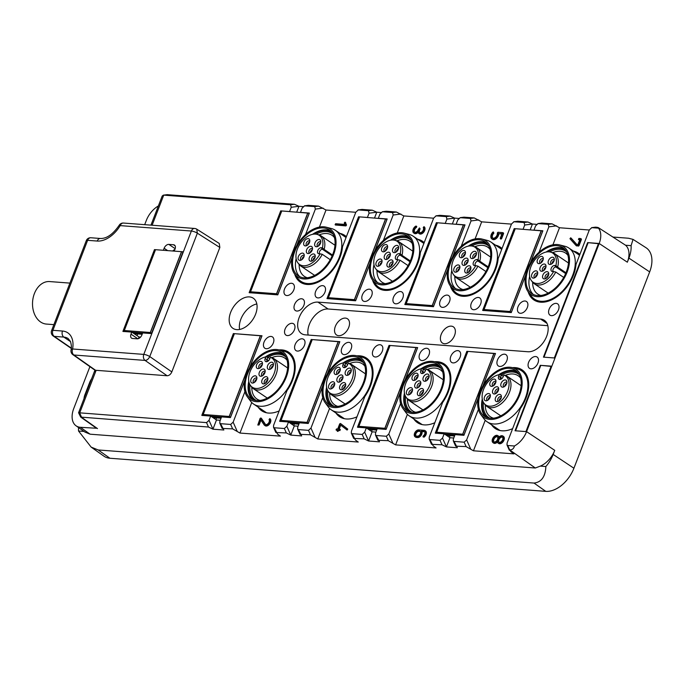 <?xml version="1.0" encoding="UTF-8"?>
<svg xmlns="http://www.w3.org/2000/svg" width="686" height="686" viewBox="0 0 686 686"><rect width="100%" height="100%" fill="white"/><g stroke="black" fill="none" stroke-linecap="round" stroke-linejoin="round"><path stroke-width="1.03" d="M171.826 371.906L149.754 356.566C148.579 359.018 147.018 360.296 145.063 360.416A4.545 3.301 -85.7 0 1 143.786 354.396A4.545 1.192 21.1 0 1 149.754 356.566L197.354 233.197L196.728 229.158L219.237 243.436L219.846 247.466L171.826 371.906C170.685 374.376 169.125 375.662 167.135 375.757L94.994 370.226M155.139 250.064L154.47 249.61L122.905 331.415L131.781 332.093L139.052 337.006L138.426 338.627M154.47 249.61L163.345 250.287L164.134 248.246A4.545 2.881 124 0 1 168.825 244.388L173.498 244.748A4.545 2.881 124 0 1 174.458 245.065A4.545 2.881 124 0 1 175.033 249.069L174.244 251.119L183.119 251.788L151.546 333.593L142.679 332.924L141.891 334.965A4.545 2.881 124 0 1 137.2 338.815L132.527 338.464A4.545 2.881 124 0 1 131.558 338.138A4.545 2.881 124 0 1 130.992 334.133L131.781 332.093M96.486 428.244L80.699 417.088L208.501 427.035L206.537 422.61L78.573 412.758L94.96 370.08M206.537 422.61L209.016 420.338L210.671 416.068L216.484 419.995L220.257 420.286M234.029 334.039L233.36 333.585L201.795 415.39L210.671 416.068M233.36 333.585L262.001 335.763L249.644 367.799M219.794 423.116L222.161 428.441L232.631 428.861L230.668 424.445L220.549 423.674L219.794 423.116L219.914 421.17L221.561 416.891L230.436 417.568L244.765 380.438M230.668 424.445L233.146 422.173L244.911 391.68M278.97 349.929A31.813 20.194 124 0 1 281.86 349.903A31.813 20.194 124 0 1 288.617 352.175A31.813 20.194 124 0 1 286.954 390.694L273.62 425.251L273.5 427.198L274.254 427.755L284.373 428.518L286.851 426.255L288.497 421.976L294.32 425.912L298.084 426.195M311.864 339.947L311.195 339.501L279.622 421.307L288.497 421.976M311.195 339.501L339.836 341.671L327.471 373.716M297.63 429.024L299.988 434.349L310.458 434.778L308.503 430.354L298.384 429.582L297.63 429.024L297.741 427.078L299.396 422.808L308.271 423.476L322.591 386.355M308.503 430.354L310.972 428.081L322.746 397.588M356.806 355.837A31.813 20.194 124 0 1 359.696 355.811A31.813 20.194 124 0 1 366.453 358.083A31.813 20.194 124 0 1 364.781 396.611L351.446 431.16L351.326 433.106L352.081 433.663L362.199 434.435L364.678 432.163L366.333 427.893L372.146 431.82L375.919 432.103M389.691 345.864L389.022 345.41L357.457 427.215L366.333 427.893M389.022 345.41L417.663 347.588L405.297 379.624M375.456 434.941L377.815 440.266L388.293 440.686L386.329 436.262L376.211 435.499L375.456 434.941L375.576 432.995L377.223 428.716L386.098 429.393L400.427 392.263M386.329 436.262L388.808 433.998L400.573 403.505M434.632 361.745A31.813 20.194 124 0 1 437.522 361.728A31.813 20.194 124 0 1 444.279 364A31.813 20.194 124 0 1 442.607 402.519L429.282 437.068L429.162 439.014L429.916 439.572L440.035 440.343L442.513 438.08L444.159 433.801L449.982 437.728L453.746 438.02M467.518 351.772L466.849 351.318L435.284 433.123L444.159 433.801M466.849 351.318L495.498 353.496L483.133 385.541M453.283 440.849L455.65 446.174L466.12 446.595L464.156 442.178L454.038 441.407L453.283 440.849L453.403 438.903L455.058 434.624L463.925 435.301L478.253 398.18M464.156 442.178L466.634 439.906L478.399 409.413M512.459 367.662A31.813 20.194 124 0 1 515.349 367.636A31.813 20.194 124 0 1 522.115 369.908A31.813 20.194 124 0 1 520.442 408.427L507.108 442.985L506.988 444.931L507.743 445.488L514.406 445.994A19.139 12.151 124 0 0 526.582 431.64L599.187 243.487L627.347 262.198A19.894 12.631 -56 0 0 625.563 245.228L631.094 245.648A26.711 16.953 124 0 1 628.925 258.116L627.347 262.198M595.345 227.203L595.654 227.16C598.149 227.392 599.084 227.726 598.458 228.155A19.139 12.151 124 0 1 599.187 243.487M625.563 245.228L598.424 227.683L598.458 228.155L591.572 227.658L595.474 227.16M595.654 227.16L591.804 227.649L589.325 229.921L575.991 264.47A31.813 20.194 124 0 1 540.602 302.192A31.813 20.194 124 0 1 533.845 299.919A31.813 20.194 124 0 1 528.16 291.807M539.05 252.251L548.851 226.843L548.217 224.339L537.875 223.576L541.64 223.121M541.769 223.079L538.098 223.576L535.62 225.84L533.974 230.119L542.84 230.788L530.475 262.832M525.605 275.472L511.276 312.593L482.635 310.415L514.2 228.618L523.075 229.287L524.721 225.017L524.087 222.504L513.745 221.75L517.51 221.286M517.638 221.252L513.968 221.741L511.49 224.005L498.156 258.562A31.813 20.194 124 0 1 462.776 296.283A31.813 20.194 124 0 1 456.018 294.011A31.813 20.194 124 0 1 450.333 285.899M461.215 246.343L471.025 220.935L470.382 218.431L460.04 217.668L463.813 217.205M463.933 217.17L460.263 217.659L457.794 219.932L456.139 224.202L465.014 224.879L452.649 256.916M447.769 269.555L433.449 306.685L404.809 304.507L436.373 222.701L445.24 223.379L446.895 219.1L446.26 216.596L435.919 215.833L439.683 215.378M439.812 215.335L436.142 215.824L433.663 218.097L420.329 252.645A31.813 20.194 124 0 1 384.949 290.367A31.813 20.194 124 0 1 378.192 288.094A31.813 20.194 124 0 1 372.498 279.982M383.388 240.426L393.189 215.018L392.555 212.514L382.213 211.76L385.978 211.297M386.107 211.262L382.436 211.751L379.958 214.015L378.312 218.294L387.178 218.963L374.822 251.007M369.943 263.647L355.614 300.768L326.973 298.599L358.538 216.793L367.413 217.462L369.059 213.192L368.425 210.688L358.083 209.925L361.856 209.462M361.976 209.427L358.306 209.916L355.828 212.188L342.503 246.737A31.813 20.194 124 0 1 307.114 284.458A31.813 20.194 124 0 1 300.357 282.186A31.813 20.194 124 0 1 294.671 274.074M305.553 234.518L315.363 209.11L314.728 206.606L304.387 205.843L308.151 205.388M308.28 205.346L304.61 205.834L302.132 208.107L300.477 212.377L309.352 213.054L296.987 245.091M292.107 257.739L277.787 294.86L249.147 292.682L280.711 210.876L289.586 211.554L291.233 207.275L290.598 204.771L163.731 195.141L152.121 225.231M395.779 303.821A6.817 4.33 124 0 1 394.33 303.332A6.817 4.33 124 0 1 393.953 296.275A6.817 4.33 124 0 1 400.513 291.55A6.817 4.33 124 0 1 401.962 292.039A6.817 4.33 124 0 1 402.33 299.096A6.817 4.33 124 0 1 395.779 303.821M236.807 329.64A18.179 11.533 124 0 1 232.948 328.337A18.179 11.533 124 0 1 231.945 309.515A18.179 11.533 124 0 1 249.438 296.918A18.179 11.533 124 0 1 253.297 298.213A18.179 11.533 124 0 1 254.3 317.035A18.179 11.533 124 0 1 236.807 329.64M364.643 301.454A6.817 4.33 124 0 1 363.194 300.974A6.817 4.33 124 0 1 362.825 293.908A6.817 4.33 124 0 1 369.377 289.183A6.817 4.33 124 0 1 370.826 289.672A6.817 4.33 124 0 1 371.203 296.729A6.817 4.33 124 0 1 364.643 301.454M520.305 313.279A6.817 4.33 124 0 1 518.856 312.79A6.817 4.33 124 0 1 518.479 305.733A6.817 4.33 124 0 1 525.039 301.008A6.817 4.33 124 0 1 526.488 301.497A6.817 4.33 124 0 1 526.865 308.554A6.817 4.33 124 0 1 520.305 313.279M442.479 307.371A6.817 4.33 124 0 1 441.029 306.882A6.817 4.33 124 0 1 440.652 299.825A6.817 4.33 124 0 1 447.212 295.1A6.817 4.33 124 0 1 448.661 295.589A6.817 4.33 124 0 1 449.03 302.646A6.817 4.33 124 0 1 442.479 307.371M551.441 315.646A6.817 4.33 124 0 1 549.992 315.157A6.817 4.33 124 0 1 549.615 308.1A6.817 4.33 124 0 1 556.175 303.375A6.817 4.33 124 0 1 557.624 303.864A6.817 4.33 124 0 1 557.992 310.921A6.817 4.33 124 0 1 551.441 315.646M286.817 295.546A6.817 4.33 124 0 1 285.367 295.057A6.817 4.33 124 0 1 284.99 288A6.817 4.33 124 0 1 291.55 283.275A6.817 4.33 124 0 1 292.999 283.764A6.817 4.33 124 0 1 293.376 290.821A6.817 4.33 124 0 1 286.817 295.546M473.606 309.738A6.817 4.33 124 0 1 472.157 309.249A6.817 4.33 124 0 1 471.788 302.192A6.817 4.33 124 0 1 478.339 297.467A6.817 4.33 124 0 1 479.788 297.947A6.817 4.33 124 0 1 480.166 305.004A6.817 4.33 124 0 1 473.606 309.738M317.944 297.913A6.817 4.33 124 0 1 316.495 297.424A6.817 4.33 124 0 1 316.126 290.367A6.817 4.33 124 0 1 322.686 285.642A6.817 4.33 124 0 1 324.126 286.131A6.817 4.33 124 0 1 324.504 293.188A6.817 4.33 124 0 1 317.944 297.913M421.959 360.544A6.817 4.33 124 0 1 420.509 360.056A6.817 4.33 124 0 1 420.132 352.998A6.817 4.33 124 0 1 426.692 348.274A6.817 4.33 124 0 1 428.141 348.762A6.817 4.33 124 0 1 428.518 355.82A6.817 4.33 124 0 1 421.959 360.544M453.086 362.903A6.817 4.33 124 0 1 451.637 362.422A6.817 4.33 124 0 1 451.268 355.365A6.817 4.33 124 0 1 457.828 350.632A6.817 4.33 124 0 1 459.268 351.121A6.817 4.33 124 0 1 459.646 358.178A6.817 4.33 124 0 1 453.086 362.903M499.785 366.453A6.817 4.33 124 0 1 498.336 365.964A6.817 4.33 124 0 1 497.967 358.907A6.817 4.33 124 0 1 504.519 354.182A6.817 4.33 124 0 1 505.968 354.671A6.817 4.33 124 0 1 506.345 361.728A6.817 4.33 124 0 1 499.785 366.453M530.921 368.819A6.817 4.33 124 0 1 529.472 368.331A6.817 4.33 124 0 1 529.095 361.273A6.817 4.33 124 0 1 535.655 356.549A6.817 4.33 124 0 1 537.104 357.037A6.817 4.33 124 0 1 537.481 364.095A6.817 4.33 124 0 1 530.921 368.819M344.123 354.628A6.817 4.33 124 0 1 342.683 354.139A6.817 4.33 124 0 1 342.305 347.082A6.817 4.33 124 0 1 348.865 342.357A6.817 4.33 124 0 1 350.306 342.846A6.817 4.33 124 0 1 350.683 349.903A6.817 4.33 124 0 1 344.123 354.628M375.259 356.994A6.817 4.33 124 0 1 373.81 356.506A6.817 4.33 124 0 1 373.433 349.448A6.817 4.33 124 0 1 379.993 344.724A6.817 4.33 124 0 1 381.442 345.212A6.817 4.33 124 0 1 381.819 352.27A6.817 4.33 124 0 1 375.259 356.994M266.297 348.72A6.817 4.33 124 0 1 264.847 348.231A6.817 4.33 124 0 1 264.47 341.174A6.817 4.33 124 0 1 271.03 336.449A6.817 4.33 124 0 1 272.479 336.937A6.817 4.33 124 0 1 272.856 343.995A6.817 4.33 124 0 1 266.297 348.72M297.432 351.086A6.817 4.33 124 0 1 295.983 350.597A6.817 4.33 124 0 1 295.606 343.54A6.817 4.33 124 0 1 302.166 338.815A6.817 4.33 124 0 1 303.615 339.296A6.817 4.33 124 0 1 303.984 346.361A6.817 4.33 124 0 1 297.432 351.086M287.391 335.583A6.817 4.33 124 0 1 285.942 335.094A6.817 4.33 124 0 1 285.565 328.037A6.817 4.33 124 0 1 292.125 323.312A6.817 4.33 124 0 1 293.574 323.801A6.817 4.33 124 0 1 293.942 330.858A6.817 4.33 124 0 1 287.391 335.583M587.628 242.612L543.441 357.14L554.331 357.963L598.526 243.436L587.628 242.612L598.424 243.693M540.276 365.321L515.032 430.765L525.922 431.588L551.175 366.144L540.276 365.321L551.081 366.401M299.156 317.532A18.179 11.533 124 0 1 317.927 302.114L540.517 319.024A18.179 11.533 124 0 1 544.384 320.328A18.179 11.533 124 0 1 546.656 336.329A18.179 11.533 124 0 1 527.894 351.747L305.296 334.837A18.179 11.533 124 0 1 301.437 333.542A18.179 11.533 124 0 1 299.156 317.532M296.858 311.041A6.817 4.33 124 0 1 295.409 310.561A6.817 4.33 124 0 1 295.031 303.495A6.817 4.33 124 0 1 301.591 298.77A6.817 4.33 124 0 1 303.041 299.259A6.817 4.33 124 0 1 303.418 306.316A6.817 4.33 124 0 1 296.858 311.041M174.87 249.498A4.545 2.881 -56 0 0 172.743 250.999M150.954 225.145L162.188 196.042L163.319 195.15L167.152 194.661L294.457 204.282L298.95 206.297L296.712 212.094M281.38 211.331L280.711 210.876M308.468 205.346L318.578 206.117L326.013 210.019L319.427 227.083M346.37 236.704A31.813 20.194 -56 0 0 344.698 235.367A31.813 20.194 -56 0 0 339.922 233.369M362.165 209.427L372.284 210.19L376.777 212.206L374.539 218.002M359.207 217.239L358.538 216.793M386.295 211.254L396.414 212.025L403.84 215.936L397.263 232.991M424.197 242.621A31.813 20.194 -56 0 0 422.533 241.275A31.813 20.194 -56 0 0 417.748 239.277M440 215.335L450.119 216.107L454.612 218.114L452.374 223.919M437.042 223.156L436.373 222.701M464.122 217.17L474.24 217.934L481.675 221.844L475.089 238.908M502.032 248.529A31.813 20.194 -56 0 0 500.36 247.183A31.813 20.194 -56 0 0 495.575 245.194M517.827 221.244L527.946 222.015L532.439 224.03L530.201 229.827M514.869 229.064L514.2 228.618M541.957 223.079L552.076 223.85L559.502 227.752L552.925 244.816M579.859 254.446A31.813 20.194 -56 0 0 578.187 253.1A31.813 20.194 -56 0 0 573.41 251.102M628.925 258.116L649.668 271.896L573.916 468.229A27.269 17.304 -56 0 1 545.764 491.356L109.914 458.248A27.269 17.304 -56 0 1 103.92 456.156L91.144 447.101L78.547 431.022A26.711 16.953 124 0 1 78.581 427.592M554.742 450.35L553.165 454.441A26.711 16.953 124 0 1 545.867 466.523L540.336 466.103A19.894 12.631 -56 0 0 554.742 450.35L526.582 431.64M506.988 444.931L509.346 450.256L509.707 449.913C512.305 449.862 513.874 448.558 514.406 445.994M466.12 446.595L473.443 450.788L513.917 453.866L511.027 451.825L509.707 449.913L535.312 468.006L540.336 466.103M512.648 428.63A31.813 20.194 124 0 1 501.989 430.799A31.813 20.194 124 0 1 495.232 428.527A31.813 20.194 124 0 1 491.596 424.831M499.288 430.354A31.813 20.194 124 0 1 498.868 429.745M473.443 450.788L485.225 420.252M454.038 441.407L457.33 447.752L446.432 446.92L449.982 437.728M449.424 437.359L450.085 435.644M429.162 439.014L431.52 444.339L441.99 444.768L446.432 446.92L442.513 438.08M429.916 439.572L433.2 445.917L436.082 447.958L395.608 444.88L407.398 414.344M434.813 422.713A31.813 20.194 124 0 1 424.154 424.883A31.813 20.194 124 0 1 417.397 422.61A31.813 20.194 124 0 1 413.761 418.923M421.461 424.437A31.813 20.194 124 0 1 421.041 423.837M388.293 440.686L395.608 444.88M376.211 435.499L379.495 441.835L368.605 441.012L372.146 431.82M371.598 431.451L372.258 429.736M351.326 433.106L353.693 438.431L364.163 438.851L368.605 441.012L364.678 432.163M352.081 433.663L355.374 440L358.255 442.041L317.781 438.971L329.563 408.427M356.986 416.805A31.813 20.194 124 0 1 346.327 418.975A31.813 20.194 124 0 1 339.57 416.702A31.813 20.194 124 0 1 335.934 413.006M343.635 418.529A31.813 20.194 124 0 1 343.206 417.92M310.458 434.778L317.781 438.971M298.384 429.582L301.669 435.927L290.77 435.096L294.32 425.912M293.762 425.534L294.431 423.819M273.5 427.198L275.858 432.514L286.336 432.943L290.77 435.096L286.851 426.255M274.254 427.755L277.538 434.092L280.42 436.133L239.954 433.055L251.736 402.519M279.159 410.897A31.813 20.194 124 0 1 268.492 413.058A31.813 20.194 124 0 1 261.735 410.785A31.813 20.194 124 0 1 258.099 407.098M265.799 412.612A31.813 20.194 124 0 1 265.379 412.012M232.631 428.861L239.954 433.055M220.549 423.674L223.842 430.019M215.936 419.626L216.596 417.911M208.501 427.035L212.943 429.187L216.484 419.995M163.319 195.15L167.59 194.644M239.603 329.469A18.179 11.533 124 0 1 256.821 303.967M543.972 357.183L588.065 242.904M515.563 430.799L540.714 365.612M317.927 302.114L328.105 309A18.179 11.533 124 0 0 309.343 324.409A18.179 11.533 -56 0 0 308.177 335.06M328.105 309L547.822 325.687M158.355 205.963A19.654 12.477 -56 0 0 146.332 220.429L144.695 224.665M89.909 366.65L73.728 408.582A19.654 12.477 -56 0 0 76.043 425.792A19.654 12.477 -56 0 0 80.373 427.301L96.494 428.253M140.553 337.118L139.052 337.006M291.233 207.275L298.95 206.297L303.075 206.606M326.013 210.019L355.794 212.283M369.059 213.192L376.777 212.206L380.91 212.523M403.84 215.936L433.621 218.191M446.895 219.1L454.612 218.114L458.737 218.431M481.675 221.844L511.456 224.108M524.721 225.017L532.439 224.03L536.563 224.339M559.502 227.752L589.283 230.016M335.6 224.999L345.916 225.908L346.533 225.059L345.427 222.478M419.523 228.412L419.035 229.69A3.121 1.981 124 0 0 419.42 232.443A3.121 1.981 124 0 0 422.619 231.233A3.121 1.981 124 0 0 423.228 227.563L423.982 226.732A4.262 2.701 124 0 1 423.142 231.739A4.262 2.701 124 0 1 418.786 233.386A4.262 2.701 124 0 1 417.903 231.576A4.262 2.701 124 0 1 413.727 233A4.262 2.701 124 0 1 413.049 229.664A4.262 2.701 124 0 1 415.81 226.106L415.888 227.006A3.121 1.981 124 0 0 413.864 229.613A3.121 1.981 124 0 0 414.361 232.057A3.121 1.981 124 0 0 418.254 229.63L419.455 227.915L420.106 228.807L419.609 230.084A3.121 1.981 -56 0 0 419.738 232.597M418.786 233.386L419.369 233.78A4.262 2.701 -56 0 0 423.725 232.134A4.262 2.701 -56 0 0 424.557 227.117L424.437 227.032M413.727 233L414.31 233.394A4.262 2.701 -56 0 0 418.066 232.417M415.888 227.006L416.471 227.4L416.745 226.474L416.17 226.088M416.471 227.4A3.121 1.981 -56 0 0 414.678 232.211M420.106 228.807L419.455 227.915M501.895 233.969L498.816 233.729A4.828 3.061 -56 0 1 496.398 238.428A4.828 3.061 -56 0 1 492.411 239.294L491.828 238.9A4.828 3.061 124 0 1 492.891 232.091L493.397 231.954L493.86 233.146L493.397 231.954M493.86 233.146A3.696 2.341 -56 0 0 492.78 238.119M493.277 232.751A3.696 2.341 124 0 0 492.462 237.956A3.696 2.341 124 0 0 495.798 237.03A3.696 2.341 124 0 0 497.324 233.06L497.95 232.262L502.812 232.631L503.584 233.566L503.018 232.768M503.584 233.566L501.612 238.685L500.909 239.122L500.257 238.231L502.032 233.626L498.816 233.729M580.836 239.088L577.878 245.699L576.051 245.537L569.963 238.719L570.649 237.819L576.66 244.559L577.886 244.653L579.859 239.543L578.418 239.397L578.933 238.419L580.768 238.582L581.419 239.483L579.053 245.614L578.461 246.094L576.103 245.562M576.909 244.576L571.172 238.188M579.73 239.877L578.915 239.697M581.419 239.483L580.845 238.685M612.984 237.047L628.505 238.231L633.041 239.388L631.094 245.648M649.668 271.896A27.269 17.304 -56 0 0 646.049 247.749L633.041 239.388M91.144 447.101L98.184 449.956L534.034 483.064C541.434 482.207 545.379 476.693 545.867 466.523M535.312 468.006L90.123 434.195L84.918 432.077L76.043 425.792M84.009 431.443L78.547 431.022M209.016 420.338L212.943 429.187L223.842 430.011M497.376 442.101A4.262 2.701 124 0 1 493.62 443.079L493.037 442.684A4.262 2.701 124 0 1 493.183 437.642A4.262 2.701 124 0 1 497.804 435.627A4.262 2.701 124 0 1 498.688 437.436A4.262 2.701 124 0 1 502.864 436.013A4.262 2.701 124 0 1 502.718 441.055A4.262 2.701 124 0 1 498.096 443.07A4.262 2.701 124 0 1 497.213 441.261A4.262 2.701 124 0 1 493.037 442.684M497.804 435.627L498.388 436.022A4.262 2.701 124 0 1 499.108 436.991M502.864 436.013L503.447 436.407A4.262 2.701 124 0 1 503.301 441.45A4.262 2.701 124 0 1 498.679 443.465L498.096 443.07M424.977 430.602L425.552 430.997A3.979 2.521 124 0 1 426.246 433.886A3.979 2.521 124 0 1 423.999 437.188L423.005 436.845L423.228 435.962A2.838 1.801 124 0 0 424.831 433.612A2.838 1.801 124 0 0 424.334 431.545A2.838 1.801 124 0 0 423.734 431.348L421.358 431.168L421.941 431.554A3.979 2.521 124 0 1 421.05 435.516A3.979 2.521 124 0 1 417.671 437.548L416.496 437.462A3.979 2.521 124 0 1 415.656 437.179L415.073 436.785A3.979 2.521 124 0 1 414.859 432.669A3.979 2.521 124 0 1 418.683 429.908L424.128 430.319A3.979 2.521 124 0 1 424.977 430.602A3.979 2.521 124 0 1 425.663 433.492A3.979 2.521 124 0 1 423.416 436.793L423.005 436.845M423.734 431.348L424.317 431.734A2.838 1.801 124 0 1 424.6 431.786M424.317 431.734L421.941 431.554M340.959 423.854L347.768 429.119L347.107 430.045L340.17 424.728L338.49 429.076L339.776 429.213L339.261 430.191L339.844 430.585L340.359 429.599L339.862 429.307M340.728 425.166L339.201 429.136M347.125 430.053L346.541 429.659L347.185 428.724L340.402 423.476L339.681 423.905L337.709 429.024L336.543 428.93L336.029 429.916L337.315 430.045L337.186 431.057L338.095 430.105L339.844 430.585M338.678 430.499L337.769 431.451L337.186 431.057M336.149 429.959L337.186 430.379M260.869 418.014L264.882 424.034A3.121 1.981 124 0 0 265.242 424.394A3.121 1.981 124 0 0 268.44 423.185A3.121 1.981 124 0 0 269.049 419.515L269.795 418.683A4.262 2.701 124 0 1 268.963 423.691A4.262 2.701 124 0 1 264.607 425.337A4.262 2.701 124 0 1 264.119 424.84L260.5 419.42L258.511 424.583L259.094 424.977L257.799 425.028L260.097 418.391L261.306 418.306M265.559 424.548A3.121 1.981 124 0 1 265.465 424.428L261.452 418.409M270.25 418.992L270.378 419.077A4.262 2.701 124 0 1 269.547 424.085A4.262 2.701 124 0 1 265.19 425.732L264.607 425.337M259.094 424.977L260.963 420.115M80.699 417.088L78.573 412.758M444.485 343.729A9.767 6.2 -56 0 0 453.883 336.955A9.767 6.2 -56 0 0 453.352 326.836A9.767 6.2 -56 0 0 451.277 326.142A9.767 6.2 -56 0 0 441.878 332.916A9.767 6.2 -56 0 0 442.41 343.034A9.767 6.2 -56 0 0 444.485 343.729M338.635 335.694A9.767 6.2 -56 0 0 348.042 328.92A9.767 6.2 -56 0 0 347.502 318.801A9.767 6.2 -56 0 0 345.427 318.098A9.767 6.2 -56 0 0 336.029 324.872A9.767 6.2 -56 0 0 336.56 334.991A9.767 6.2 -56 0 0 338.635 335.694M91.727 378.621A11.362 7.212 -56 0 0 89.669 382.428L84.935 394.699A11.362 7.212 -56 0 0 84.026 398.592M345.092 222.255L345.95 224.665L345.341 225.514L335.102 224.708L335.617 223.722L344.792 224.425L344.269 222.941L344.998 222.127L345.675 222.65M498.233 233.343A4.828 3.061 124 0 1 495.815 238.033A4.828 3.061 124 0 1 491.828 238.9M503.001 233.171L501.029 238.291L500.326 238.728M421.358 431.168A3.979 2.521 124 0 1 420.467 435.121A3.979 2.521 124 0 1 417.088 437.154L415.922 437.068A3.979 2.521 124 0 1 415.073 436.785M338.095 430.105L339.261 430.191M340.393 423.468L340.985 423.871L340.393 423.468M258.511 424.583L257.799 425.028M493.285 438.997A3.121 1.981 124 0 1 497.17 436.57A3.121 1.981 124 0 1 497.564 439.323A3.121 1.981 124 0 1 493.671 441.75A3.121 1.981 124 0 1 493.285 438.997M498.345 439.383A3.121 1.981 124 0 1 502.229 436.956A3.121 1.981 124 0 1 502.624 439.709A3.121 1.981 124 0 1 498.731 442.127A3.121 1.981 124 0 1 498.345 439.383M418.289 430.928A2.838 1.801 124 0 0 415.553 432.9A2.838 1.801 124 0 0 415.707 435.842A2.838 1.801 124 0 0 416.316 436.047L417.482 436.133A2.838 1.801 124 0 0 420.209 434.161A2.838 1.801 124 0 0 420.055 431.22A2.838 1.801 124 0 0 419.455 431.022L418.289 430.928L418.872 431.323A2.838 1.801 124 0 0 416.273 433.055A2.838 1.801 124 0 0 416.033 435.996M493.989 441.904A3.121 1.981 124 0 1 493.86 439.392A3.121 1.981 124 0 1 497.436 436.81M499.048 442.29A3.121 1.981 124 0 1 498.919 439.769A3.121 1.981 124 0 1 502.495 437.188M419.455 431.022L420.038 431.417A2.838 1.801 124 0 1 420.321 431.468M420.038 431.417L418.872 431.323M137.046 335.651L137.706 333.936M53.885 324.641L46.425 324.075A21.317 15.486 -85.7 0 1 34.386 293.599A21.317 15.486 -85.7 0 1 49.649 281.569L69.912 283.104M269.847 358.606L267.917 357.303L267.043 359.567A2.727 1.732 124 0 0 267.06 361.633M270.361 357.286A17.57 11.148 -56 0 1 271.913 377.969A17.57 11.148 124 0 1 250.459 385.463L251.513 386.887A18.179 11.533 -56 0 0 253.366 388.679A18.179 11.533 -56 0 0 273.714 379.135A18.179 11.533 -56 0 0 273.714 358.555A18.179 11.533 -56 0 0 271.647 357.586L270.361 357.286L269.735 358.907A3.336 2.118 -56 0 1 266.014 361.685A3.336 2.118 -56 0 1 265.165 358.555L265.791 356.934L267.917 357.303A26.36 16.73 -56 0 1 284.784 356.163A26.36 16.73 -56 0 1 285.796 356.943M250.459 385.463A17.57 11.148 124 0 1 252.251 367.31A17.57 11.148 124 0 1 265.791 356.934M264.342 373.861A4.039 2.564 -56 0 0 265.079 370.371A4.039 2.564 -56 0 0 262.841 369.042A4.039 2.564 -56 0 0 259.822 371.409A4.039 2.564 -56 0 0 261.1 376.262A4.039 2.564 -56 0 0 264.342 373.861M268.252 369.248A4.039 2.564 -56 0 0 269.392 369.454A4.039 2.564 -56 0 0 272.505 367.259A4.039 2.564 -56 0 0 273.38 363.554A4.039 2.564 -56 0 0 272.505 362.397A4.039 2.564 -56 0 0 268.123 364.6A4.039 2.564 -56 0 0 268.252 369.248M262.541 379.058A4.039 2.564 -56 0 0 263.818 383.911A4.039 2.564 -56 0 0 267.06 381.51A4.039 2.564 -56 0 0 267.797 378.02A4.039 2.564 -56 0 0 265.559 376.691A4.039 2.564 -56 0 0 262.541 379.058M261.632 366.213A4.039 2.564 -56 0 0 262.369 362.723A4.039 2.564 -56 0 0 260.131 361.393A4.039 2.564 -56 0 0 257.113 363.76A4.039 2.564 -56 0 0 258.39 368.614A4.039 2.564 -56 0 0 261.632 366.213M255.921 376.022A4.039 2.564 -56 0 0 251.53 378.226A4.039 2.564 -56 0 0 251.668 382.874A4.039 2.564 -56 0 0 252.808 383.071A4.039 2.564 -56 0 0 255.912 380.884A4.039 2.564 -56 0 0 256.787 377.18A4.039 2.564 -56 0 0 255.921 376.022M265.182 371.443A2.727 1.732 -56 0 0 265.07 371.358A2.727 1.732 -56 0 0 262.018 372.79A2.727 1.732 -56 0 0 262.018 375.877A2.727 1.732 -56 0 0 262.138 375.945M273.474 364.635A2.727 1.732 -56 0 0 273.362 364.549A2.727 1.732 -56 0 0 273.268 364.489A2.727 1.732 -56 0 0 270.353 365.904A2.727 1.732 -56 0 0 270.31 369.068A2.727 1.732 -56 0 0 270.395 369.119A2.727 1.732 -56 0 0 270.43 369.137M267.892 379.092A2.727 1.732 -56 0 0 267.78 379.006A2.727 1.732 -56 0 0 264.727 380.438A2.727 1.732 -56 0 0 264.727 383.525A2.727 1.732 -56 0 0 264.847 383.594M262.464 363.794A2.727 1.732 -56 0 0 262.352 363.709A2.727 1.732 -56 0 0 259.299 365.141A2.727 1.732 -56 0 0 259.299 368.228A2.727 1.732 -56 0 0 259.419 368.296M256.881 378.26A2.727 1.732 -56 0 0 256.77 378.175A2.727 1.732 -56 0 0 256.684 378.115A2.727 1.732 -56 0 0 253.769 379.53A2.727 1.732 -56 0 0 253.717 382.694A2.727 1.732 -56 0 0 253.811 382.745A2.727 1.732 -56 0 0 253.846 382.762M265.019 372.335A2.727 1.732 -56 0 0 263.467 373.776A2.727 1.732 -56 0 0 262.901 375.474M273.311 365.527A2.727 1.732 -56 0 0 271.193 368.656M267.737 379.984A2.727 1.732 -56 0 0 266.185 381.425A2.727 1.732 -56 0 0 265.619 383.122M262.309 364.686A2.727 1.732 -56 0 0 260.757 366.127A2.727 1.732 -56 0 0 260.191 367.825M256.727 379.152A2.727 1.732 -56 0 0 254.609 382.282M249.095 382.659A27.269 17.304 -56 0 0 253.863 399.972M284.373 354.808A27.269 17.304 -56 0 0 266.262 357.012M249.953 384.683A26.36 16.73 -56 0 0 255.278 399.844A26.36 16.73 -56 0 0 256.375 400.495M251.796 387.247A24.765 15.718 -56 0 0 256.95 399.055A24.765 15.718 -56 0 0 259.994 400.444M248.786 381.322A27.723 17.596 -56 0 0 252.465 399.424M283.344 353.71A27.723 17.596 -56 0 0 265.182 357.054M287.1 360.313A24.765 15.718 -56 0 0 284.681 358.015A24.765 15.718 -56 0 0 271.802 357.629M278.499 388.816A27.723 17.596 124 0 1 250.93 398.557A27.723 17.596 124 0 1 254.403 362.354A27.723 17.596 124 0 1 281.963 352.613A27.723 17.596 124 0 1 278.499 388.816M279.039 389.408A28.958 18.385 124 0 1 247.286 396.731A28.958 18.385 124 0 1 253.863 361.762A28.958 18.385 124 0 1 278.91 349.911A28.958 18.385 124 0 1 279.039 389.408M278.91 349.911L284.064 351.241A30.784 19.542 124 0 1 288.051 353.024A30.784 19.542 124 0 1 284.201 393.224A30.784 19.542 124 0 1 253.58 404.045A30.784 19.542 124 0 1 250.441 401.01L247.286 396.731M347.682 364.523L345.744 363.211L344.869 365.484A2.727 1.732 124 0 0 344.887 367.55M348.188 363.194A17.57 11.148 -56 0 1 349.749 383.877A17.57 11.148 124 0 1 328.285 391.372L329.34 392.804A18.179 11.533 -56 0 0 331.192 394.596A18.179 11.533 -56 0 0 351.541 385.043A18.179 11.533 -56 0 0 351.549 364.472A18.179 11.533 -56 0 0 349.483 363.494L348.188 363.194L347.57 364.815A3.336 2.118 -56 0 1 343.849 367.602A3.336 2.118 -56 0 1 343 364.463L343.617 362.851L345.744 363.211M328.285 391.372A17.57 11.148 124 0 1 330.086 373.218A17.57 11.148 124 0 1 343.617 362.851M342.177 379.77A4.039 2.564 -56 0 0 342.914 376.28A4.039 2.564 -56 0 0 340.676 374.959A4.039 2.564 -56 0 0 337.658 377.326A4.039 2.564 -56 0 0 338.935 382.171A4.039 2.564 -56 0 0 342.177 379.77M346.087 375.165A4.039 2.564 -56 0 0 347.227 375.362A4.039 2.564 -56 0 0 350.332 373.167A4.039 2.564 -56 0 0 351.206 369.471A4.039 2.564 -56 0 0 350.332 368.305A4.039 2.564 -56 0 0 345.95 370.509A4.039 2.564 -56 0 0 346.087 375.165M340.367 384.975A4.039 2.564 -56 0 0 341.645 389.82A4.039 2.564 -56 0 0 344.887 387.419A4.039 2.564 -56 0 0 345.624 383.928A4.039 2.564 -56 0 0 343.386 382.608A4.039 2.564 -56 0 0 340.367 384.975M339.459 372.121A4.039 2.564 -56 0 0 340.196 368.631A4.039 2.564 -56 0 0 337.958 367.31A4.039 2.564 -56 0 0 334.94 369.677A4.039 2.564 -56 0 0 336.217 374.522A4.039 2.564 -56 0 0 339.459 372.121M333.748 381.93A4.039 2.564 -56 0 0 329.366 384.134A4.039 2.564 -56 0 0 329.494 388.791A4.039 2.564 -56 0 0 330.643 388.988A4.039 2.564 -56 0 0 333.748 386.793A4.039 2.564 -56 0 0 334.622 383.097A4.039 2.564 -56 0 0 333.748 381.93M343.009 377.36A2.727 1.732 -56 0 0 342.897 377.274A2.727 1.732 -56 0 0 339.844 378.706A2.727 1.732 -56 0 0 339.844 381.793A2.727 1.732 -56 0 0 339.964 381.862M351.301 370.543A2.727 1.732 -56 0 0 351.189 370.457A2.727 1.732 -56 0 0 351.095 370.406A2.727 1.732 -56 0 0 348.179 371.821A2.727 1.732 -56 0 0 348.136 374.976A2.727 1.732 -56 0 0 348.231 375.036A2.727 1.732 -56 0 0 348.256 375.045M345.718 385.009A2.727 1.732 -56 0 0 345.607 384.923A2.727 1.732 -56 0 0 342.554 386.355A2.727 1.732 -56 0 0 342.554 389.442A2.727 1.732 -56 0 0 342.683 389.511M340.299 369.711A2.727 1.732 -56 0 0 340.187 369.625A2.727 1.732 -56 0 0 337.135 371.057A2.727 1.732 -56 0 0 337.135 374.144A2.727 1.732 -56 0 0 337.255 374.213M334.717 384.169A2.727 1.732 -56 0 0 334.605 384.083A2.727 1.732 -56 0 0 334.511 384.031A2.727 1.732 -56 0 0 331.595 385.446A2.727 1.732 -56 0 0 331.552 388.602A2.727 1.732 -56 0 0 331.647 388.662A2.727 1.732 -56 0 0 331.672 388.67M342.854 378.252A2.727 1.732 -56 0 0 341.302 379.684A2.727 1.732 -56 0 0 340.736 381.382M351.146 371.435A2.727 1.732 -56 0 0 349.028 374.573M345.564 385.901A2.727 1.732 -56 0 0 344.012 387.333A2.727 1.732 -56 0 0 343.446 389.031M340.136 370.603A2.727 1.732 -56 0 0 338.584 372.035A2.727 1.732 -56 0 0 338.018 373.733M334.554 385.06A2.727 1.732 -56 0 0 332.444 388.199M326.922 388.568A27.269 17.304 -56 0 0 331.698 405.88M362.208 360.716A27.269 17.304 -56 0 0 344.089 362.928M327.779 390.591A26.36 16.73 -56 0 0 333.104 405.752A26.36 16.73 -56 0 0 334.211 406.404M363.631 362.851A26.36 16.73 -56 0 0 362.611 362.071A26.36 16.73 -56 0 0 345.77 363.228M329.623 393.164A24.765 15.718 -56 0 0 334.785 404.963A24.765 15.718 -56 0 0 337.821 406.352M326.613 387.23A27.723 17.596 -56 0 0 330.292 405.332M361.17 359.627A27.723 17.596 -56 0 0 343.009 362.963M364.935 366.221A24.765 15.718 -56 0 0 362.508 363.923A24.765 15.718 -56 0 0 349.628 363.546M356.334 394.724A27.723 17.596 124 0 1 328.765 404.466A27.723 17.596 124 0 1 332.23 368.271A27.723 17.596 124 0 1 359.798 358.529A27.723 17.596 124 0 1 356.334 394.724M356.866 395.316A28.958 18.385 124 0 1 325.113 402.639A28.958 18.385 124 0 1 331.69 367.679A28.958 18.385 124 0 1 356.746 355.82A28.958 18.385 124 0 1 356.866 395.316M356.746 355.82L361.891 357.149A30.784 19.542 124 0 1 365.878 358.932A30.784 19.542 124 0 1 362.028 399.132A30.784 19.542 124 0 1 331.415 409.954A30.784 19.542 124 0 1 328.268 406.927L325.113 402.639M425.509 370.431L423.571 369.128L422.696 371.392A2.727 1.732 124 0 0 422.722 373.458M426.023 369.111A17.57 11.148 -56 0 1 427.575 389.785A17.57 11.148 124 0 1 406.121 397.288L407.167 398.712A18.179 11.533 -56 0 0 409.028 400.504A18.179 11.533 -56 0 0 429.376 390.951A18.179 11.533 -56 0 0 429.376 370.38A18.179 11.533 -56 0 0 427.309 369.411L426.023 369.111L425.397 370.723A3.336 2.118 -56 0 1 421.676 373.51A3.336 2.118 -56 0 1 420.827 370.38L421.453 368.759L423.571 369.128M406.121 397.288A17.57 11.148 124 0 1 407.913 379.126A17.57 11.148 124 0 1 421.453 368.759M420.004 385.686A4.039 2.564 -56 0 0 420.741 382.196A4.039 2.564 -56 0 0 418.503 380.867A4.039 2.564 -56 0 0 415.484 383.234A4.039 2.564 -56 0 0 416.762 388.087A4.039 2.564 -56 0 0 420.004 385.686M423.914 381.073A4.039 2.564 -56 0 0 425.054 381.27A4.039 2.564 -56 0 0 428.167 379.084A4.039 2.564 -56 0 0 429.033 375.379A4.039 2.564 -56 0 0 428.167 374.222A4.039 2.564 -56 0 0 423.776 376.425A4.039 2.564 -56 0 0 423.914 381.073M418.203 390.883A4.039 2.564 -56 0 0 419.48 395.736A4.039 2.564 -56 0 0 422.722 393.335A4.039 2.564 -56 0 0 423.459 389.845A4.039 2.564 -56 0 0 421.221 388.516A4.039 2.564 -56 0 0 418.203 390.883M417.294 378.037A4.039 2.564 -56 0 0 418.031 374.547A4.039 2.564 -56 0 0 415.793 373.218A4.039 2.564 -56 0 0 412.775 375.585A4.039 2.564 -56 0 0 414.052 380.438A4.039 2.564 -56 0 0 417.294 378.037M411.574 387.839A4.039 2.564 -56 0 0 407.192 390.042A4.039 2.564 -56 0 0 407.33 394.699A4.039 2.564 -56 0 0 408.47 394.896A4.039 2.564 -56 0 0 411.574 392.709A4.039 2.564 -56 0 0 412.449 389.005A4.039 2.564 -56 0 0 411.574 387.839M420.835 383.268A2.727 1.732 -56 0 0 420.724 383.182A2.727 1.732 -56 0 0 417.671 384.614A2.727 1.732 -56 0 0 417.671 387.701A2.727 1.732 -56 0 0 417.8 387.77M429.127 376.46A2.727 1.732 -56 0 0 429.024 376.374A2.727 1.732 -56 0 0 428.93 376.314A2.727 1.732 -56 0 0 426.015 377.729A2.727 1.732 -56 0 0 425.972 380.884A2.727 1.732 -56 0 0 426.057 380.944A2.727 1.732 -56 0 0 426.092 380.962M423.554 390.917A2.727 1.732 -56 0 0 423.442 390.831A2.727 1.732 -56 0 0 420.389 392.263A2.727 1.732 -56 0 0 420.389 395.35A2.727 1.732 -56 0 0 420.509 395.419M418.126 375.619A2.727 1.732 -56 0 0 418.014 375.534A2.727 1.732 -56 0 0 414.961 376.966A2.727 1.732 -56 0 0 414.961 380.053A2.727 1.732 -56 0 0 415.081 380.121M412.543 390.077A2.727 1.732 -56 0 0 412.432 389.991A2.727 1.732 -56 0 0 412.337 389.94A2.727 1.732 -56 0 0 409.431 391.354A2.727 1.732 -56 0 0 409.379 394.51A2.727 1.732 -56 0 0 409.473 394.57A2.727 1.732 -56 0 0 409.499 394.587M420.681 384.16A2.727 1.732 -56 0 0 419.129 385.601A2.727 1.732 -56 0 0 418.563 387.29M428.973 377.343A2.727 1.732 -56 0 0 426.855 380.481M423.391 391.809A2.727 1.732 -56 0 0 421.847 393.25A2.727 1.732 -56 0 0 421.281 394.939M417.971 376.511A2.727 1.732 -56 0 0 416.419 377.952A2.727 1.732 -56 0 0 415.853 379.641M412.389 390.969A2.727 1.732 -56 0 0 410.271 394.107M404.757 394.484A27.269 17.304 -56 0 0 409.525 411.789M440.035 366.633A27.269 17.304 -56 0 0 421.924 368.836M405.606 396.499A26.36 16.73 -56 0 0 410.94 411.669A26.36 16.73 -56 0 0 412.037 412.32M441.458 368.768A26.36 16.73 -56 0 0 440.446 367.988A26.36 16.73 -56 0 0 423.605 369.145M407.45 399.072A24.765 15.718 -56 0 0 412.612 410.88A24.765 15.718 -56 0 0 415.647 412.269M404.44 393.147A27.723 17.596 -56 0 0 408.127 411.248M439.006 365.535A27.723 17.596 -56 0 0 420.835 368.879M442.762 372.138A24.765 15.718 -56 0 0 440.335 369.831A24.765 15.718 -56 0 0 427.464 369.454M434.161 400.633A27.723 17.596 124 0 1 406.592 410.374A27.723 17.596 124 0 1 410.057 374.179A27.723 17.596 124 0 1 437.625 364.438A27.723 17.596 124 0 1 434.161 400.633M434.701 401.224A28.958 18.385 124 0 1 402.948 408.556A28.958 18.385 124 0 1 409.525 373.587A28.958 18.385 124 0 1 434.572 361.736A28.958 18.385 124 0 1 434.701 401.224M434.572 361.736L439.726 363.065A30.784 19.542 124 0 1 443.705 364.841A30.784 19.542 124 0 1 439.855 405.049A30.784 19.542 124 0 1 409.242 415.87A30.784 19.542 124 0 1 406.103 412.835L402.948 408.556M503.344 376.34L501.406 375.036L500.531 377.309A2.727 1.732 124 0 0 500.548 379.375M503.85 375.019A17.57 11.148 -56 0 1 505.411 395.702A17.57 11.148 124 0 1 483.947 403.197L485.002 404.629A18.179 11.533 -56 0 0 486.854 406.412A18.179 11.533 -56 0 0 507.203 396.868A18.179 11.533 -56 0 0 507.203 376.288A18.179 11.533 -56 0 0 505.136 375.319L503.85 375.019L503.224 376.64A3.336 2.118 -56 0 1 499.511 379.418A3.336 2.118 -56 0 1 498.653 376.288L499.279 374.667L501.406 375.036M483.947 403.197A17.57 11.148 124 0 1 485.748 385.043A17.57 11.148 124 0 1 499.279 374.667M497.839 391.595A4.039 2.564 -56 0 0 498.576 388.105A4.039 2.564 -56 0 0 496.338 386.775A4.039 2.564 -56 0 0 493.32 389.142A4.039 2.564 -56 0 0 494.589 393.996A4.039 2.564 -56 0 0 497.839 391.595M501.74 386.99A4.039 2.564 -56 0 0 502.889 387.187A4.039 2.564 -56 0 0 505.994 384.992A4.039 2.564 -56 0 0 506.868 381.296A4.039 2.564 -56 0 0 505.994 380.13A4.039 2.564 -56 0 0 501.612 382.334A4.039 2.564 -56 0 0 501.74 386.99M496.029 396.791A4.039 2.564 -56 0 0 497.307 401.644A4.039 2.564 -56 0 0 500.548 399.243A4.039 2.564 -56 0 0 501.286 395.753A4.039 2.564 -56 0 0 499.048 394.424A4.039 2.564 -56 0 0 496.029 396.791M495.12 383.946A4.039 2.564 -56 0 0 495.858 380.456A4.039 2.564 -56 0 0 493.62 379.126A4.039 2.564 -56 0 0 490.601 381.493A4.039 2.564 -56 0 0 491.879 386.347A4.039 2.564 -56 0 0 495.12 383.946M489.41 393.755A4.039 2.564 -56 0 0 485.019 395.959A4.039 2.564 -56 0 0 485.156 400.615A4.039 2.564 -56 0 0 486.297 400.813A4.039 2.564 -56 0 0 489.41 398.617A4.039 2.564 -56 0 0 490.276 394.922A4.039 2.564 -56 0 0 489.41 393.755M498.671 389.176A2.727 1.732 -56 0 0 498.559 389.091A2.727 1.732 -56 0 0 495.506 390.523A2.727 1.732 -56 0 0 495.506 393.61A2.727 1.732 -56 0 0 495.626 393.687M503.893 386.853A2.727 1.732 -56 0 0 503.918 386.87A2.727 1.732 -56 0 1 503.798 386.801A2.727 1.732 -56 0 1 503.841 383.645A2.727 1.732 -56 0 1 506.757 382.222A2.727 1.732 -56 0 1 506.851 382.282A2.727 1.732 -56 0 1 506.963 382.368M501.38 396.825A2.727 1.732 -56 0 0 501.269 396.74A2.727 1.732 -56 0 0 498.216 398.172A2.727 1.732 -56 0 0 498.216 401.259A2.727 1.732 -56 0 0 498.336 401.336M495.952 381.527A2.727 1.732 -56 0 0 495.841 381.442A2.727 1.732 -56 0 0 492.788 382.874A2.727 1.732 -56 0 0 492.788 385.961A2.727 1.732 -56 0 0 492.908 386.038M490.379 395.994A2.727 1.732 -56 0 0 490.267 395.908A2.727 1.732 -56 0 0 490.173 395.848A2.727 1.732 -56 0 0 487.257 397.271A2.727 1.732 -56 0 0 487.214 400.427A2.727 1.732 -56 0 0 487.3 400.478A2.727 1.732 -56 0 0 487.334 400.495M498.508 390.068A2.727 1.732 -56 0 0 496.956 391.509A2.727 1.732 -56 0 0 496.39 393.207M506.808 383.26A2.727 1.732 -56 0 0 504.69 386.39M501.226 397.717A2.727 1.732 -56 0 0 499.674 399.158A2.727 1.732 -56 0 0 499.108 400.856M495.798 382.419A2.727 1.732 -56 0 0 494.246 383.86A2.727 1.732 -56 0 0 493.68 385.558M490.216 396.885A2.727 1.732 -56 0 0 488.098 400.015M482.584 400.392A27.269 17.304 -56 0 0 487.352 417.705M517.861 372.541A27.269 17.304 -56 0 0 499.751 374.753M483.441 402.416A26.36 16.73 -56 0 0 488.766 417.577A26.36 16.73 -56 0 0 489.864 418.228M519.285 374.676A26.36 16.73 -56 0 0 518.273 373.896A26.36 16.73 -56 0 0 501.432 375.053M485.285 404.989A24.765 15.718 -56 0 0 490.439 416.788A24.765 15.718 -56 0 0 493.483 418.177M482.275 399.055A27.723 17.596 -56 0 0 485.954 417.157M516.832 371.443A27.723 17.596 -56 0 0 498.671 374.788M520.588 378.046A24.765 15.718 -56 0 0 518.17 375.748A24.765 15.718 -56 0 0 505.29 375.362M511.988 406.549A27.723 17.596 124 0 1 484.427 416.291A27.723 17.596 124 0 1 487.892 380.095A27.723 17.596 124 0 1 515.46 370.346A27.723 17.596 124 0 1 511.988 406.549M512.528 407.141A28.958 18.385 124 0 1 480.775 414.464A28.958 18.385 124 0 1 487.352 379.495A28.958 18.385 124 0 1 512.399 367.645A28.958 18.385 124 0 1 512.528 407.141M512.399 367.645L517.553 368.974A30.784 19.542 124 0 1 521.54 370.757A30.784 19.542 124 0 1 517.69 410.957A30.784 19.542 124 0 1 487.069 421.779A30.784 19.542 124 0 1 483.93 418.743L480.775 414.464M565.993 272.771L557.641 267.128A18.179 11.533 -56 0 0 554.554 253.58A18.179 11.533 -56 0 0 553.945 253.211A18.179 11.533 -56 0 0 552.204 252.534L550.481 252.088A17.57 11.148 124 0 1 552.17 252.748A17.57 11.148 124 0 1 555.9 265.559L557.641 267.128L555.909 267A2.727 1.732 124 0 0 553.388 268.706A2.727 1.732 124 0 0 553.242 271.536M555.9 265.559L554.665 265.465A3.336 2.118 -56 0 0 551.304 268.106A3.336 2.118 -56 0 0 552.076 271.424A3.336 2.118 -56 0 0 552.35 271.467L553.585 271.562A17.57 11.148 -56 0 1 533.682 282.581A17.57 11.148 124 0 1 531.298 280.488L532.353 281.92A18.179 11.533 -56 0 0 534.205 283.712A18.179 11.533 -56 0 0 534.814 284.081A18.179 11.533 -56 0 0 555.746 272.033L563.738 277.436M531.298 280.488A17.57 11.148 124 0 1 533.682 261.417A17.57 11.148 124 0 1 550.481 252.088M553.585 271.562L555.746 272.033M540.8 271.09A4.039 2.564 -56 0 0 541.94 271.287A4.039 2.564 -56 0 0 545.053 269.101A4.039 2.564 -56 0 0 545.919 265.396A4.039 2.564 -56 0 0 545.053 264.239A4.039 2.564 -56 0 0 540.662 266.442A4.039 2.564 -56 0 0 540.8 271.09M543.381 274.083A4.039 2.564 -56 0 0 544.658 278.936A4.039 2.564 -56 0 0 547.9 276.535A4.039 2.564 -56 0 0 548.637 273.045A4.039 2.564 -56 0 0 546.399 271.716A4.039 2.564 -56 0 0 543.381 274.083M536.752 271.047A4.039 2.564 -56 0 0 532.37 273.251A4.039 2.564 -56 0 0 532.508 277.907A4.039 2.564 -56 0 0 533.648 278.104A4.039 2.564 -56 0 0 536.752 275.909A4.039 2.564 -56 0 0 537.627 272.213A4.039 2.564 -56 0 0 536.752 271.047M549.092 264.281A4.039 2.564 -56 0 0 550.232 264.479A4.039 2.564 -56 0 0 553.345 262.284A4.039 2.564 -56 0 0 554.219 258.588A4.039 2.564 -56 0 0 553.345 257.421A4.039 2.564 -56 0 0 548.954 259.625A4.039 2.564 -56 0 0 549.092 264.281M542.472 261.237A4.039 2.564 -56 0 0 543.209 257.747A4.039 2.564 -56 0 0 540.971 256.427A4.039 2.564 -56 0 0 537.953 258.793A4.039 2.564 -56 0 0 539.23 263.638A4.039 2.564 -56 0 0 542.472 261.237M546.013 266.477A2.727 1.732 -56 0 0 545.902 266.391A2.727 1.732 -56 0 0 545.816 266.331A2.727 1.732 -56 0 0 542.9 267.746A2.727 1.732 -56 0 0 542.849 270.901A2.727 1.732 -56 0 0 542.943 270.961A2.727 1.732 -56 0 0 542.978 270.979M548.731 274.126A2.727 1.732 -56 0 0 548.62 274.031A2.727 1.732 -56 0 0 545.567 275.472A2.727 1.732 -56 0 0 545.567 278.55A2.727 1.732 -56 0 0 545.687 278.627M537.721 273.285A2.727 1.732 -56 0 0 537.61 273.2A2.727 1.732 -56 0 0 537.524 273.148A2.727 1.732 -56 0 0 534.608 274.563A2.727 1.732 -56 0 0 534.557 277.719A2.727 1.732 -56 0 0 534.651 277.77A2.727 1.732 -56 0 0 534.677 277.787M554.314 259.66A2.727 1.732 -56 0 0 554.202 259.574A2.727 1.732 -56 0 0 554.108 259.522A2.727 1.732 -56 0 0 551.192 260.937A2.727 1.732 -56 0 0 551.15 264.093A2.727 1.732 -56 0 0 551.235 264.144A2.727 1.732 -56 0 0 551.27 264.161M543.303 258.828A2.727 1.732 -56 0 0 543.192 258.742A2.727 1.732 -56 0 0 540.139 260.174A2.727 1.732 -56 0 0 540.139 263.261A2.727 1.732 -56 0 0 540.259 263.33M545.859 267.36A2.727 1.732 -56 0 0 543.741 270.498M548.577 275.009A2.727 1.732 -56 0 0 547.025 276.449A2.727 1.732 -56 0 0 546.459 278.147M537.567 274.177A2.727 1.732 -56 0 0 535.449 277.307M554.151 260.551A2.727 1.732 -56 0 0 552.033 263.69M543.149 259.72A2.727 1.732 -56 0 0 541.597 261.152A2.727 1.732 -56 0 0 541.031 262.849M565.213 249.833A27.269 17.304 -56 0 0 547.377 251.865M566.636 251.968A26.36 16.73 -56 0 0 565.624 251.187A26.36 16.73 -56 0 0 549.563 251.908M567.939 255.338A24.765 15.718 -56 0 0 567.339 254.617A24.765 15.718 -56 0 0 565.521 253.04A24.765 15.718 -56 0 0 552.642 252.662M532.636 282.28A24.765 15.718 -56 0 0 535.972 292.502A24.765 15.718 -56 0 0 537.79 294.08A24.765 15.718 -56 0 0 540.825 295.469M564.184 248.744A27.723 17.596 -56 0 0 546.013 252.079M529.626 276.347A27.723 17.596 -56 0 0 532.645 293.78A27.723 17.596 -56 0 0 533.305 294.448M529.738 291.816A27.723 17.596 124 0 1 533.94 259.042A27.723 17.596 124 0 1 562.803 247.646A27.723 17.596 124 0 1 564.844 249.404A27.723 17.596 124 0 1 560.642 282.186A27.723 17.596 124 0 1 531.77 293.582A27.723 17.596 124 0 1 529.738 291.816M528.949 292.768A28.958 18.385 124 0 1 528.126 291.756A28.958 18.385 124 0 1 532.053 260.32A28.958 18.385 124 0 1 559.75 244.936A28.958 18.385 124 0 1 565.633 248.461A28.958 18.385 124 0 1 559.879 284.433A28.958 18.385 124 0 1 528.949 292.768M559.75 244.936L564.904 246.265A30.784 19.542 124 0 1 568.891 248.049A30.784 19.542 124 0 1 571.146 250.013A30.784 19.542 124 0 1 566.482 286.414A30.784 19.542 124 0 1 534.42 299.07A30.784 19.542 124 0 1 532.156 297.115A30.784 19.542 124 0 1 531.281 296.035L528.126 291.756M488.166 266.863L479.806 261.212A18.179 11.533 -56 0 0 476.727 247.672A18.179 11.533 -56 0 0 476.11 247.303A18.179 11.533 -56 0 0 474.369 246.617L472.654 246.18A17.57 11.148 124 0 1 474.335 246.84A17.57 11.148 124 0 1 478.073 259.651L479.806 261.212L478.082 261.083A2.727 1.732 124 0 0 475.561 262.798A2.727 1.732 124 0 0 475.407 265.628M478.073 259.651L476.839 259.557A3.336 2.118 -56 0 0 473.469 262.198A3.336 2.118 -56 0 0 474.24 265.516A3.336 2.118 -56 0 0 474.523 265.559L475.75 265.654A17.57 11.148 -56 0 1 455.847 276.664A17.57 11.148 124 0 1 453.472 274.58L454.518 276.004A18.179 11.533 -56 0 0 456.379 277.796A18.179 11.533 -56 0 0 456.987 278.164A18.179 11.533 -56 0 0 477.91 266.125L485.911 271.527M453.472 274.58A17.57 11.148 124 0 1 455.856 255.509A17.57 11.148 124 0 1 472.654 246.18M475.75 265.654L477.91 266.125M462.973 265.182A4.039 2.564 -56 0 0 464.113 265.379A4.039 2.564 -56 0 0 467.217 263.184A4.039 2.564 -56 0 0 468.092 259.488A4.039 2.564 -56 0 0 467.217 258.322A4.039 2.564 -56 0 0 462.836 260.526A4.039 2.564 -56 0 0 462.973 265.182M465.545 268.175A4.039 2.564 -56 0 0 466.823 273.028A4.039 2.564 -56 0 0 470.064 270.627A4.039 2.564 -56 0 0 470.802 267.137A4.039 2.564 -56 0 0 468.564 265.808A4.039 2.564 -56 0 0 465.545 268.175M458.925 265.139A4.039 2.564 -56 0 0 454.544 267.343A4.039 2.564 -56 0 0 454.672 271.99A4.039 2.564 -56 0 0 455.821 272.188A4.039 2.564 -56 0 0 458.925 270.001A4.039 2.564 -56 0 0 459.8 266.297A4.039 2.564 -56 0 0 458.925 265.139M471.265 258.365A4.039 2.564 -56 0 0 472.405 258.562A4.039 2.564 -56 0 0 475.509 256.375A4.039 2.564 -56 0 0 476.384 252.671A4.039 2.564 -56 0 0 475.509 251.513A4.039 2.564 -56 0 0 471.128 253.717A4.039 2.564 -56 0 0 471.265 258.365M464.645 255.329A4.039 2.564 -56 0 0 465.382 251.839A4.039 2.564 -56 0 0 463.144 250.51A4.039 2.564 -56 0 0 460.117 252.877A4.039 2.564 -56 0 0 461.395 257.73A4.039 2.564 -56 0 0 464.645 255.329M468.186 260.56A2.727 1.732 -56 0 0 468.075 260.474A2.727 1.732 -56 0 0 467.981 260.423A2.727 1.732 -56 0 0 465.065 261.838A2.727 1.732 -56 0 0 465.022 264.993A2.727 1.732 -56 0 0 465.117 265.053A2.727 1.732 -56 0 0 465.142 265.062M470.896 268.209A2.727 1.732 -56 0 0 470.785 268.123A2.727 1.732 -56 0 0 467.741 269.555A2.727 1.732 -56 0 0 467.741 272.642A2.727 1.732 -56 0 0 467.861 272.711M459.894 267.377A2.727 1.732 -56 0 0 459.783 267.291A2.727 1.732 -56 0 0 459.689 267.231A2.727 1.732 -56 0 0 456.773 268.646A2.727 1.732 -56 0 0 456.73 271.81A2.727 1.732 -56 0 0 456.825 271.862A2.727 1.732 -56 0 0 456.85 271.879M473.409 258.236A2.727 1.732 -56 0 0 473.434 258.253A2.727 1.732 -56 0 1 473.314 258.185A2.727 1.732 -56 0 1 473.366 255.02A2.727 1.732 -56 0 1 476.281 253.606A2.727 1.732 -56 0 1 476.367 253.666A2.727 1.732 -56 0 1 476.478 253.751M465.477 252.911A2.727 1.732 -56 0 0 465.365 252.825A2.727 1.732 -56 0 0 462.313 254.257A2.727 1.732 -56 0 0 462.313 257.344A2.727 1.732 -56 0 0 462.433 257.413M468.032 261.452A2.727 1.732 -56 0 0 465.914 264.59M470.742 269.101A2.727 1.732 -56 0 0 469.19 270.541A2.727 1.732 -56 0 0 468.624 272.239M459.74 268.269A2.727 1.732 -56 0 0 457.622 271.399M476.324 254.643A2.727 1.732 -56 0 0 474.206 257.773M465.314 253.803A2.727 1.732 -56 0 0 463.762 255.243A2.727 1.732 -56 0 0 463.196 256.941M487.386 243.924A27.269 17.304 -56 0 0 469.541 245.957M488.809 246.06A26.36 16.73 -56 0 0 487.797 245.279A26.36 16.73 -56 0 0 471.736 246M490.113 249.43A24.765 15.718 -56 0 0 489.504 248.701A24.765 15.718 -56 0 0 487.686 247.123A24.765 15.718 -56 0 0 474.806 246.746M454.801 276.364A24.765 15.718 -56 0 0 458.137 286.594A24.765 15.718 -56 0 0 459.963 288.171A24.765 15.718 -56 0 0 462.999 289.561M486.357 242.827A27.723 17.596 -56 0 0 468.186 246.171M451.791 270.438A27.723 17.596 -56 0 0 454.818 287.871A27.723 17.596 -56 0 0 455.478 288.54M451.903 285.908A27.723 17.596 124 0 1 456.104 253.125A27.723 17.596 124 0 1 484.976 241.729A27.723 17.596 124 0 1 487.009 243.496A27.723 17.596 124 0 1 482.815 276.269A27.723 17.596 124 0 1 453.943 287.674A27.723 17.596 124 0 1 451.903 285.908M451.122 286.851A28.958 18.385 124 0 1 450.29 285.848A28.958 18.385 124 0 1 454.226 254.412A28.958 18.385 124 0 1 481.924 239.028A28.958 18.385 124 0 1 487.797 242.544A28.958 18.385 124 0 1 482.052 278.516A28.958 18.385 124 0 1 451.122 286.851M481.924 239.028L487.069 240.357A30.784 19.542 124 0 1 491.056 242.141A30.784 19.542 124 0 1 493.32 244.096A30.784 19.542 124 0 1 488.655 280.505A30.784 19.542 124 0 1 456.593 293.162A30.784 19.542 124 0 1 454.329 291.198A30.784 19.542 124 0 1 453.446 290.127L450.29 285.848M410.331 260.946L401.979 255.303A18.179 11.533 -56 0 0 398.892 241.764A18.179 11.533 -56 0 0 398.283 241.386A18.179 11.533 -56 0 0 396.542 240.709L394.827 240.263A17.57 11.148 124 0 1 396.508 240.923A17.57 11.148 124 0 1 400.238 253.734L401.979 255.303L400.255 255.175A2.727 1.732 124 0 0 397.726 256.881A2.727 1.732 124 0 0 397.58 259.711M400.238 253.734L399.012 253.64A3.336 2.118 -56 0 0 395.642 256.281A3.336 2.118 -56 0 0 396.414 259.6A3.336 2.118 -56 0 0 396.688 259.642L397.923 259.737A17.57 11.148 -56 0 1 378.02 270.756A17.57 11.148 124 0 1 375.636 268.663L376.691 270.095A18.179 11.533 -56 0 0 378.543 271.888A18.179 11.533 -56 0 0 379.152 272.256A18.179 11.533 -56 0 0 400.084 260.208L408.076 265.611M375.636 268.663A17.57 11.148 124 0 1 378.02 249.601A17.57 11.148 124 0 1 394.827 240.263M397.923 259.737L400.084 260.208M385.138 259.265A4.039 2.564 -56 0 0 386.278 259.471A4.039 2.564 -56 0 0 389.391 257.276A4.039 2.564 -56 0 0 390.265 253.571A4.039 2.564 -56 0 0 389.391 252.414A4.039 2.564 -56 0 0 385 254.617A4.039 2.564 -56 0 0 385.138 259.265M387.719 262.266A4.039 2.564 -56 0 0 388.996 267.111A4.039 2.564 -56 0 0 392.238 264.71A4.039 2.564 -56 0 0 392.975 261.22A4.039 2.564 -56 0 0 390.737 259.9A4.039 2.564 -56 0 0 387.719 262.266M381.099 259.222A4.039 2.564 -56 0 0 376.708 261.426A4.039 2.564 -56 0 0 376.846 266.082A4.039 2.564 -56 0 0 377.986 266.279A4.039 2.564 -56 0 0 381.099 264.084A4.039 2.564 -56 0 0 381.965 260.388A4.039 2.564 -56 0 0 381.099 259.222M393.43 252.457A4.039 2.564 -56 0 0 394.579 252.654A4.039 2.564 -56 0 0 397.683 250.459A4.039 2.564 -56 0 0 398.557 246.763A4.039 2.564 -56 0 0 397.683 245.597A4.039 2.564 -56 0 0 393.301 247.8A4.039 2.564 -56 0 0 393.43 252.457M386.81 249.412A4.039 2.564 -56 0 0 387.547 245.922A4.039 2.564 -56 0 0 385.309 244.602A4.039 2.564 -56 0 0 382.291 246.969A4.039 2.564 -56 0 0 383.568 251.822A4.039 2.564 -56 0 0 386.81 249.412M390.36 254.652A2.727 1.732 -56 0 0 390.248 254.566A2.727 1.732 -56 0 0 390.154 254.506A2.727 1.732 -56 0 0 387.238 255.921A2.727 1.732 -56 0 0 387.196 259.085A2.727 1.732 -56 0 0 387.281 259.137A2.727 1.732 -56 0 0 387.316 259.154M393.069 262.301A2.727 1.732 -56 0 0 392.958 262.215A2.727 1.732 -56 0 0 389.905 263.647A2.727 1.732 -56 0 0 389.905 266.734A2.727 1.732 -56 0 0 390.025 266.803M382.059 261.46A2.727 1.732 -56 0 0 381.956 261.375A2.727 1.732 -56 0 0 381.862 261.323A2.727 1.732 -56 0 0 378.946 262.738A2.727 1.732 -56 0 0 378.904 265.894A2.727 1.732 -56 0 0 378.989 265.954A2.727 1.732 -56 0 0 379.024 265.962M398.652 247.835A2.727 1.732 -56 0 0 398.54 247.749A2.727 1.732 -56 0 0 398.446 247.697A2.727 1.732 -56 0 0 395.53 249.112A2.727 1.732 -56 0 0 395.488 252.268A2.727 1.732 -56 0 0 395.582 252.328A2.727 1.732 -56 0 0 395.608 252.345M387.641 247.003A2.727 1.732 -56 0 0 387.53 246.917A2.727 1.732 -56 0 0 384.477 248.349A2.727 1.732 -56 0 0 384.477 251.436A2.727 1.732 -56 0 0 384.597 251.505M390.197 255.544A2.727 1.732 -56 0 0 388.079 258.673M392.915 263.192A2.727 1.732 -56 0 0 391.363 264.625A2.727 1.732 -56 0 0 390.797 266.322M381.905 262.352A2.727 1.732 -56 0 0 379.787 265.491M398.497 248.726A2.727 1.732 -56 0 0 396.379 251.865M387.487 247.895A2.727 1.732 -56 0 0 385.935 249.327A2.727 1.732 -56 0 0 385.369 251.025M409.551 238.008A27.269 17.304 -56 0 0 391.715 240.049M410.974 240.143A26.36 16.73 -56 0 0 409.962 239.371A26.36 16.73 -56 0 0 393.91 240.083M412.277 243.513A24.765 15.718 -56 0 0 411.677 242.793A24.765 15.718 -56 0 0 409.859 241.215A24.765 15.718 -56 0 0 396.98 240.837M376.974 270.455A24.765 15.718 -56 0 0 380.31 280.685A24.765 15.718 -56 0 0 382.128 282.263A24.765 15.718 -56 0 0 385.172 283.644M408.522 236.919A27.723 17.596 -56 0 0 390.36 240.254M373.964 264.53A27.723 17.596 -56 0 0 376.983 281.955A27.723 17.596 -56 0 0 377.643 282.623M374.076 279.991A27.723 17.596 124 0 1 378.278 247.217A27.723 17.596 124 0 1 407.15 235.821A27.723 17.596 124 0 1 409.182 237.588A27.723 17.596 124 0 1 404.98 270.361A27.723 17.596 124 0 1 376.108 281.757A27.723 17.596 124 0 1 374.076 279.991M373.287 280.943A28.958 18.385 124 0 1 372.464 279.931A28.958 18.385 124 0 1 376.4 248.495A28.958 18.385 124 0 1 404.088 233.111A28.958 18.385 124 0 1 409.971 236.636A28.958 18.385 124 0 1 404.217 272.608A28.958 18.385 124 0 1 373.287 280.943M404.088 233.111L409.242 234.44A30.784 19.542 124 0 1 413.229 236.224A30.784 19.542 124 0 1 415.493 238.188A30.784 19.542 124 0 1 410.828 274.589A30.784 19.542 124 0 1 378.758 287.245A30.784 19.542 124 0 1 376.494 285.29A30.784 19.542 124 0 1 375.619 284.218L372.464 279.931M332.504 255.038L324.152 249.395A18.179 11.533 -56 0 0 321.065 235.847A18.179 11.533 -56 0 0 320.456 235.478A18.179 11.533 -56 0 0 318.707 234.801L316.992 234.355A17.57 11.148 124 0 1 318.681 235.015A17.57 11.148 124 0 1 322.411 247.826L324.152 249.395L322.42 249.258A2.727 1.732 124 0 0 319.899 250.973A2.727 1.732 124 0 0 319.745 253.803M322.411 247.826L321.177 247.732A3.336 2.118 -56 0 0 317.815 250.373A3.336 2.118 -56 0 0 318.587 253.691A3.336 2.118 -56 0 0 318.861 253.734L320.096 253.829A17.57 11.148 -56 0 1 300.194 264.847A17.57 11.148 124 0 1 297.81 262.755L298.856 264.179A18.179 11.533 -56 0 0 300.717 265.971A18.179 11.533 -56 0 0 301.325 266.348A18.179 11.533 -56 0 0 322.257 254.3L330.249 259.702M297.81 262.755A17.57 11.148 124 0 1 300.194 243.684A17.57 11.148 124 0 1 316.992 234.355M320.096 253.829L322.257 254.3M307.311 253.357A4.039 2.564 -56 0 0 308.451 253.554A4.039 2.564 -56 0 0 311.555 251.368A4.039 2.564 -56 0 0 312.43 247.663A4.039 2.564 -56 0 0 311.555 246.497A4.039 2.564 -56 0 0 307.174 248.701A4.039 2.564 -56 0 0 307.311 253.357M309.892 256.35A4.039 2.564 -56 0 0 311.161 261.203A4.039 2.564 -56 0 0 314.411 258.802A4.039 2.564 -56 0 0 315.148 255.312A4.039 2.564 -56 0 0 312.91 253.983A4.039 2.564 -56 0 0 309.892 256.35M303.263 253.314A4.039 2.564 -56 0 0 298.882 255.518A4.039 2.564 -56 0 0 299.019 260.174A4.039 2.564 -56 0 0 300.159 260.371A4.039 2.564 -56 0 0 303.263 258.176A4.039 2.564 -56 0 0 304.138 254.472A4.039 2.564 -56 0 0 303.263 253.314M315.603 246.548A4.039 2.564 -56 0 0 316.743 246.746A4.039 2.564 -56 0 0 319.856 244.55A4.039 2.564 -56 0 0 320.722 240.855A4.039 2.564 -56 0 0 319.856 239.688A4.039 2.564 -56 0 0 315.466 241.892A4.039 2.564 -56 0 0 315.603 246.548M308.983 243.504A4.039 2.564 -56 0 0 309.72 240.014A4.039 2.564 -56 0 0 307.482 238.685A4.039 2.564 -56 0 0 304.464 241.052A4.039 2.564 -56 0 0 305.742 245.905A4.039 2.564 -56 0 0 308.983 243.504M312.524 248.735A2.727 1.732 -56 0 0 312.413 248.649A2.727 1.732 -56 0 0 312.327 248.598A2.727 1.732 -56 0 0 309.412 250.013A2.727 1.732 -56 0 0 309.36 253.168A2.727 1.732 -56 0 0 309.455 253.228A2.727 1.732 -56 0 0 309.48 253.245M315.243 256.384A2.727 1.732 -56 0 0 315.131 256.298A2.727 1.732 -56 0 0 312.079 257.73A2.727 1.732 -56 0 0 312.079 260.817A2.727 1.732 -56 0 0 312.199 260.894M304.232 255.552A2.727 1.732 -56 0 0 304.121 255.466A2.727 1.732 -56 0 0 304.027 255.406A2.727 1.732 -56 0 0 301.111 256.83A2.727 1.732 -56 0 0 301.068 259.985A2.727 1.732 -56 0 0 301.163 260.037A2.727 1.732 -56 0 0 301.188 260.054M320.816 241.926A2.727 1.732 -56 0 0 320.705 241.841A2.727 1.732 -56 0 0 320.619 241.781A2.727 1.732 -56 0 0 317.704 243.204A2.727 1.732 -56 0 0 317.652 246.36A2.727 1.732 -56 0 0 317.747 246.411A2.727 1.732 -56 0 0 317.781 246.428M309.815 241.086A2.727 1.732 -56 0 0 309.703 241A2.727 1.732 -56 0 0 306.651 242.432A2.727 1.732 -56 0 0 306.651 245.519A2.727 1.732 -56 0 0 306.771 245.597M312.37 249.627A2.727 1.732 -56 0 0 310.252 252.765M315.08 257.276A2.727 1.732 -56 0 0 313.528 258.716A2.727 1.732 -56 0 0 312.962 260.414M304.078 256.444A2.727 1.732 -56 0 0 301.96 259.574M320.662 242.818A2.727 1.732 -56 0 0 318.544 245.948M309.66 241.978A2.727 1.732 -56 0 0 308.108 243.419A2.727 1.732 -56 0 0 307.542 245.116M331.724 232.1A27.269 17.304 -56 0 0 313.888 234.132M333.147 234.235A26.36 16.73 -56 0 0 332.135 233.454A26.36 16.73 -56 0 0 316.075 234.175M334.451 237.605A24.765 15.718 -56 0 0 333.85 236.884A24.765 15.718 -56 0 0 332.024 235.307A24.765 15.718 -56 0 0 319.153 234.921M299.139 264.547A24.765 15.718 -56 0 0 302.483 274.769A24.765 15.718 -56 0 0 304.301 276.347A24.765 15.718 -56 0 0 307.337 277.736M330.695 231.002A27.723 17.596 -56 0 0 312.524 234.346M296.129 258.613A27.723 17.596 -56 0 0 299.156 276.046A27.723 17.596 -56 0 0 299.816 276.715M296.249 274.083A27.723 17.596 124 0 1 300.442 241.309A27.723 17.596 124 0 1 329.314 229.904A27.723 17.596 124 0 1 331.355 231.671A27.723 17.596 124 0 1 327.153 264.453A27.723 17.596 124 0 1 298.281 275.849A27.723 17.596 124 0 1 296.249 274.083M295.46 275.035A28.958 18.385 124 0 1 294.628 274.023A28.958 18.385 124 0 1 298.564 242.587A28.958 18.385 124 0 1 326.262 227.203A28.958 18.385 124 0 1 332.135 230.728A28.958 18.385 124 0 1 326.39 266.7A28.958 18.385 124 0 1 295.46 275.035M326.262 227.203L331.407 228.532A30.784 19.542 124 0 1 335.394 230.316A30.784 19.542 124 0 1 337.658 232.271A30.784 19.542 124 0 1 332.993 268.68A30.784 19.542 124 0 1 300.931 281.337A30.784 19.542 124 0 1 298.667 279.374A30.784 19.542 124 0 1 297.793 278.302L294.628 274.023M542.789 230.942L515.255 228.695L483.621 310.612L484.067 309.523L510.041 311.495L511.31 312.362L525.665 275.137M530.295 263.15L542.737 230.908M261.949 335.908L234.415 333.67L202.782 415.579L203.228 414.498L229.201 416.471L230.47 417.328L244.825 380.113M211.837 416.848L221.304 417.568M212.994 417.637L221.038 418.246M249.455 368.125L261.898 335.874M181.619 251.685L155.525 249.695L123.892 331.604L124.338 330.523L150.311 332.496L151.58 333.362L183.008 251.908L181.619 251.685L150.38 332.65M132.947 332.882L142.414 333.602M134.104 333.662L142.156 334.279M309.292 213.2L281.766 210.962L250.133 292.871L250.579 291.79L276.552 293.762L277.813 294.62L292.176 257.404M296.806 245.417L309.249 213.166M464.954 225.025L437.428 222.779L405.795 304.695L406.232 303.615L432.214 305.587L433.475 306.445L447.838 269.229M452.468 257.241L464.902 224.991M387.127 219.117L359.593 216.87L327.959 298.787L328.405 297.698L354.379 299.671L355.648 300.537L370.003 263.321M374.633 251.325L387.075 219.083M495.438 353.642L467.903 351.404L436.27 433.312L436.716 432.231L462.69 434.204L463.959 435.061L478.322 397.846M445.325 434.59L454.792 435.31M446.483 435.37L454.535 435.987M482.944 385.858L495.386 353.616M417.603 347.733L390.077 345.487L358.444 427.404L358.889 426.323L384.863 428.296L386.124 429.153L400.487 391.938M367.49 428.673L376.966 429.393M368.656 429.462L376.7 430.071M405.117 379.941L417.56 347.699M339.776 341.825L312.241 339.579L280.617 421.496L281.054 420.407L307.036 422.379L308.297 423.245L322.66 386.029M289.663 422.765L299.13 423.485M290.83 423.554L298.873 424.162M327.282 374.033L339.724 341.791M167.135 375.757L145.063 360.416L73.874 355.005A4.545 3.301 -85.7 0 1 72.596 348.985A4.545 2.007 10.2 0 0 71.027 350.152C71.678 347.768 71.481 344.852 70.435 341.396L68.163 338.558A20.451 12.983 124 0 0 63.824 337.092A4.545 3.301 -85.7 0 1 62.486 331.038A24.996 15.864 124 0 1 72.596 348.985L143.786 354.396L191.385 231.028A4.545 1.192 21.1 0 1 197.354 233.197L219.846 247.466M196.728 229.158A4.545 4.545 0 0 0 194.644 228.464A4.545 3.301 94.3 0 0 191.385 231.028L120.196 225.617A24.996 15.864 124 0 1 97.215 241.052L87.619 240.323A4.545 3.301 -85.7 0 1 90.878 237.759A4.545 4.545 0 0 0 86.29 240.657A4.545 1.192 21.1 0 1 87.619 240.323L52.899 330.309L62.486 331.038M96.1 370.363A24.996 15.864 124 0 1 95.663 371.546L79.679 412.972L81.643 417.397L97.489 428.596M194.644 228.464L123.446 223.053A4.545 3.301 94.3 0 0 120.196 225.617L119.21 225.248C113.001 234.243 106.759 238.651 100.465 238.488L90.878 237.759M70.529 341.628L63.824 337.092L54.228 336.363A4.545 3.301 -85.7 0 1 52.899 330.309A4.545 1.192 21.1 0 0 51.57 330.643L86.29 240.657M97.215 241.052A4.545 3.301 -85.7 0 1 100.465 238.488M130.992 334.133L137.869 338.781M173.498 244.748L175.127 245.845M175.17 248.675L168.825 244.388M167.65 250.613L164.134 248.246M71.027 350.152A4.545 4.545 0 0 0 72.888 354.671L72.888 354.671A4.545 2.847 125.1 0 0 73.874 355.005L95.671 370.354M294.457 204.282L290.598 204.771M318.578 206.117L314.728 206.606M323.072 208.124L315.363 209.11M372.284 210.19L368.425 210.688M396.414 212.025L392.555 212.514M400.907 214.041L393.189 215.018M450.119 216.107L446.26 216.596M474.24 217.934L470.382 218.431M478.734 219.949L471.025 220.935M527.946 222.015L524.087 222.504M552.076 223.85L548.217 224.339M556.569 225.857L548.851 226.843M553.165 454.441L573.916 468.229M509.707 449.913L507.743 445.488M470.562 448.755L466.634 439.906M441.99 444.768L440.035 440.343M392.726 442.839L388.808 433.998M364.163 438.851L362.199 434.435M314.9 436.931L310.972 428.081M286.336 432.943L284.373 428.518M237.064 431.022L233.146 422.173M95.663 371.546A4.545 1.192 -158.9 0 0 94.334 371.872M547.025 323.423L540.517 319.024M51.57 330.643A4.545 4.545 0 0 0 53.234 336.02A4.545 2.941 -55.5 0 0 54.228 336.363L71.301 348.094M534.034 483.064L545.764 491.356M80.373 427.301L90.123 434.195M98.184 449.956L109.914 458.248M345.95 224.665L346.533 225.059M345.341 225.514L345.916 225.908M335.222 224.742L335.806 225.137M419.035 229.69L419.609 230.084M423.982 226.732L424.557 227.117M501.029 238.291L501.612 238.685M578.47 245.219L579.053 245.614M577.878 245.699L578.461 246.094M576.171 245.571L576.755 245.965M570.692 237.853L571.275 238.248M578.538 239.44L579.121 239.834M85.407 395.016L84.935 394.699M89.669 382.428L90.14 382.745M415.922 437.068L416.496 437.462M417.088 437.154L417.671 437.548M423.416 436.793L423.999 437.188M337.898 430.611L338.481 431.005M347.185 428.724L347.768 429.119M269.795 418.683L270.378 419.077M264.882 424.034L265.465 424.428M268.62 360.639L265.165 358.555M346.447 366.547L343 364.463M424.274 372.464L420.827 370.38M502.109 378.372L498.653 376.288M565.658 273.577L555.909 267L554.665 265.465M487.823 267.669L478.082 261.083L476.839 259.557M409.996 261.752L400.255 255.175L399.012 253.64M332.161 255.844L322.42 249.258L321.177 247.732M541.228 230.668L510.041 311.495M541.348 230.685L510.101 311.658M260.388 335.643L229.201 416.471M260.509 335.651L229.261 416.625M210.859 416.196L221.518 417.002M181.507 251.668L150.311 332.496M131.969 332.221L142.637 333.027M307.74 212.934L276.552 293.762M307.86 212.943L276.612 293.917M463.402 224.759L432.214 305.587M463.522 224.768L432.274 305.742M385.575 218.843L354.379 299.671M385.686 218.86L354.448 299.833M493.886 353.376L462.69 434.204M493.997 353.393L462.758 434.358M444.348 433.929L455.015 434.735M416.05 347.459L384.863 428.296M416.17 347.476L384.923 428.45M366.521 428.021L377.18 428.827M338.224 341.551L307.036 422.379M338.335 341.568L307.096 422.542M288.686 422.104L299.353 422.919M123.446 223.053A4.545 4.545 0 0 0 119.21 225.248M72.888 354.671L95.02 370.251M53.234 336.02L71.275 348.411M344.998 222.127L345.581 222.521M335.102 224.708L335.677 225.102M423.922 226.672L424.505 227.066M502.932 232.674L503.515 233.069M576.051 245.537L576.626 245.922M570.649 237.819L571.224 238.214M578.418 239.397L579.001 239.791M580.768 238.582L581.342 238.977M336.029 429.916L336.612 430.311M339.776 429.213L340.359 429.599M269.744 418.632L270.327 419.017M260.809 417.945L261.392 418.34M267.283 398.086L253.366 388.679M287.631 367.962L273.714 358.555M285.719 356.797L284.784 356.163M256.212 400.478L255.278 399.844M288.051 353.024L292.253 355.863M253.58 404.045L266.52 412.783M345.109 403.994L331.192 394.596M365.466 373.87L351.549 364.472M363.546 362.705L362.611 362.071M334.039 406.386L333.104 405.752M365.878 358.932L370.088 361.779M331.415 409.954L344.346 418.692M422.945 409.902L409.028 400.504M443.293 379.778L429.376 370.38M441.381 368.622L440.446 367.988M411.874 412.295L410.94 411.669M443.705 364.841L447.915 367.687M409.242 415.87L422.182 424.608M500.771 415.819L486.854 406.412M521.12 385.695L507.203 376.288M519.208 374.53L518.273 373.896M489.701 418.211L488.766 417.577M521.54 370.757L525.75 373.596M487.069 421.779L500.008 430.516M548.123 293.111L534.205 283.712M568.471 262.987L554.554 253.58M566.559 251.822L565.624 251.187M534.42 299.07L538.63 301.917M568.891 248.049L579.55 255.252M470.296 287.194L456.379 277.796M490.644 257.07L476.727 247.672M488.732 245.914L487.797 245.279M456.593 293.162L460.795 296M491.056 242.141L501.715 249.335M392.461 281.286L378.543 271.888M412.809 251.162L398.892 241.764M410.897 239.997L409.962 239.371M378.758 287.245L382.968 290.092M413.229 236.224L423.888 243.427M314.634 275.378L300.717 265.971M334.982 245.254L321.065 235.847M333.07 234.089L332.135 233.454M300.931 281.337L305.141 284.175M335.394 230.316L346.061 237.519M514.989 228.764L483.587 310.132M234.149 333.73L202.756 415.099M155.259 249.764L123.866 331.124M281.5 211.022L250.098 292.39M437.162 222.847L405.76 304.215M359.327 216.939L327.934 298.307M467.638 351.464L436.245 432.832M389.811 345.555L358.409 426.924M311.976 339.647L280.583 421.015"/></g></svg>

